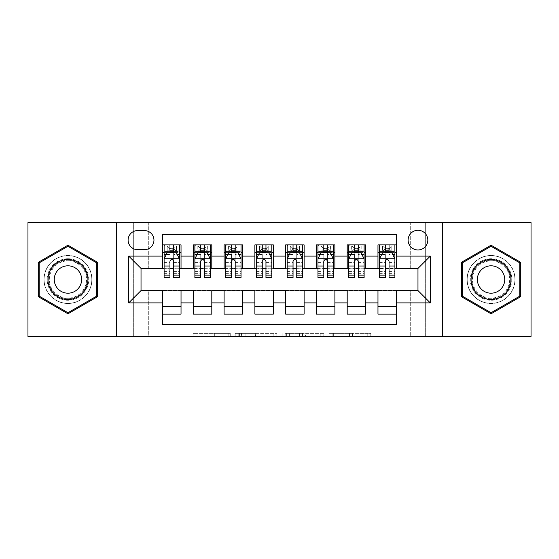 <?xml version="1.0" encoding="UTF-8"?>
<svg xmlns="http://www.w3.org/2000/svg" width="559" height="559" viewBox="0 0 559 559"><rect width="100%" height="100%" fill="white"/><g stroke="black" fill="none" stroke-linecap="round" stroke-linejoin="round"><path stroke-width="0.42" stroke-dasharray="2.79 2.1" d="M230.266 336.427L196.062 336.427L230.266 336.427L230.266 333.346L214.335 333.346L214.335 336.427L214.335 333.346L230.266 333.346L230.266 336.427L230.266 333.346L214.335 333.346L214.335 336.427L214.335 333.346L230.266 333.346L196.062 333.346L230.266 333.346M491.047 255.498A24.002 24.002 0 0 0 467.044 279.5A24.002 24.002 0 0 0 491.047 303.502A24.002 24.002 0 0 1 467.044 279.5A24.002 24.002 0 0 1 491.047 255.498A24.002 24.002 0 0 1 515.049 279.5A24.002 24.002 0 0 1 491.047 303.502A24.002 24.002 0 0 0 515.049 279.5A24.002 24.002 0 0 0 491.047 255.498M417.971 230.266A9.845 9.845 0 0 0 408.119 240.111A9.845 9.845 0 0 0 417.971 249.957A9.845 9.845 0 0 0 427.817 240.111A9.845 9.845 0 0 0 417.971 230.266M67.953 303.502A24.002 24.002 0 0 1 43.951 279.5A24.002 24.002 0 0 1 67.953 255.498A24.002 24.002 0 0 1 91.956 279.5A24.002 24.002 0 0 1 67.953 303.502A24.002 24.002 0 0 1 43.951 279.5A24.002 24.002 0 0 1 67.953 255.498A24.002 24.002 0 0 1 91.956 279.5A24.002 24.002 0 0 1 67.953 303.502M367.766 336.427L332.13 336.427L367.766 336.427L367.766 333.346L352.519 333.346L370.792 333.346L370.792 336.427L370.792 333.346L332.13 333.346L370.792 333.346L370.792 336.427L370.792 333.346L367.766 333.346L367.766 336.427M349.494 336.427L333.339 336.427L349.494 336.427L349.494 333.346L352.519 333.346L349.494 333.346L349.494 336.427L349.494 333.346L333.339 333.346L333.339 336.427L333.339 333.346L349.494 333.346L349.494 336.427M329.111 336.427L332.13 336.427L329.111 336.427L329.111 333.346L332.13 333.346L329.111 333.346L329.111 336.427M193.044 336.427L196.062 336.427L193.044 336.427L193.044 333.346L196.062 333.346L193.044 333.346L193.044 336.427M410.278 336.427L425.658 336.427L425.658 222.573L531.05 222.573L531.05 336.427L425.658 336.427L425.658 222.573L410.278 222.573L410.278 268.732L148.722 268.732L148.722 222.573L410.278 222.573L410.278 268.732L148.722 268.732L148.722 222.573L133.342 222.573L133.342 336.427L27.95 336.427L27.95 222.573L133.342 222.573L133.342 336.427L148.722 336.427L148.722 290.268L410.278 290.268L410.278 336.427L148.722 336.427L148.722 290.268L410.278 290.268L410.278 336.427M276.859 336.427L273.84 336.427L276.859 336.427L276.859 333.346L276.859 336.427M238.197 336.427L273.84 336.427L235.178 336.427L238.197 336.427L238.197 333.346L276.859 333.346L235.178 333.346L235.178 336.427L235.178 333.346L238.197 333.346L238.197 336.427M285.16 336.427L323.822 336.427L282.141 336.427L285.16 336.427L285.16 333.346L323.822 333.346L323.822 336.427L323.822 333.346L305.549 333.346L305.549 336.427M377.968 244.884L396.429 244.884L396.429 252.577L377.968 252.577L377.968 244.884M347.195 244.884L365.656 244.884L365.656 252.577L347.195 252.577L347.195 244.884M316.422 244.884L334.89 244.884L334.89 252.577L316.422 252.577L316.422 244.884M285.656 244.884L304.117 244.884L304.117 252.577L285.656 252.577L285.656 244.884M254.883 244.884L273.344 244.884L273.344 252.577L254.883 252.577L254.883 244.884M224.11 244.884L242.578 244.884L242.578 252.577L224.11 252.577L224.11 244.884M193.344 244.884L211.805 244.884L211.805 252.577L193.344 252.577L193.344 244.884M162.571 314.116L162.571 306.423L181.032 306.423L181.032 314.116L162.571 314.116L162.571 324.423L396.429 324.423L396.429 314.116L377.968 314.116L377.968 306.423L396.429 306.423L396.429 314.116M211.805 314.116L193.344 314.116L193.344 306.423L211.805 306.423L211.805 314.116M242.578 314.116L224.11 314.116L224.11 306.423L242.578 306.423L242.578 314.116M273.344 314.116L254.883 314.116L254.883 306.423L273.344 306.423L273.344 314.116M304.117 314.116L285.656 314.116L285.656 306.423L304.117 306.423L304.117 314.116M334.89 314.116L316.422 314.116L316.422 306.423L334.89 306.423L334.89 314.116M365.656 314.116L347.195 314.116L347.195 306.423L365.656 306.423L365.656 314.116M377.968 306.423L377.968 290.883L417.971 290.575L417.971 268.425L365.656 268.425L365.656 252.577M365.656 268.117L334.89 268.425L334.89 252.577M334.89 268.117L304.117 268.425L304.117 252.577M304.117 268.117L273.344 268.425L273.344 252.577M273.344 268.117L242.578 268.425L242.578 252.577M242.578 268.117L211.805 268.425L211.805 252.577M162.571 244.884L181.032 244.884L181.032 252.577L162.571 252.577L162.571 234.577L396.429 234.577L396.429 244.884M347.195 306.423L347.195 290.883L377.968 290.883M316.422 306.423L316.422 290.883L347.195 290.883M285.656 306.423L285.656 290.883L316.422 290.883M254.883 306.423L254.883 290.883L285.656 290.883M224.11 306.423L224.11 290.883L254.883 290.883M193.344 306.423L193.344 290.883L224.11 290.883M211.805 268.117L181.032 268.425L181.032 252.577M162.571 306.423L162.571 290.883L193.344 290.883M181.032 268.117L141.029 268.425L141.029 290.575L162.571 290.883M169.957 277.655L169.957 244.884L179.495 244.884L164.108 244.884L164.108 252.577L169.957 252.577M173.646 252.577L164.108 252.577L164.108 248.881L164.108 277.655M162.571 268.117L162.571 252.577M164.108 268.117L169.957 268.117M173.646 268.117L179.495 268.117M181.032 306.423L181.032 290.883M194.881 268.117L200.73 268.117M204.419 268.117L210.268 268.117M204.419 252.577L194.881 252.577L194.881 248.881L200.73 248.881L200.73 244.884L210.268 244.884L194.881 244.884L194.881 252.577L200.73 252.577M193.344 268.117L193.344 252.577M211.805 306.423L211.805 290.883M242.578 306.423L242.578 290.883M224.11 268.117L224.11 252.577M235.192 252.577L225.654 252.577L225.654 248.881L231.496 248.881L231.496 244.884L241.034 244.884L225.654 244.884L225.654 252.577L231.496 252.577M225.654 268.117L231.496 268.117M235.192 268.117L241.034 268.117M273.344 306.423L273.344 290.883M254.883 268.117L254.883 252.577M265.958 252.577L256.42 252.577L256.42 248.881L262.269 248.881L262.269 244.884L271.807 244.884L256.42 244.884L256.42 252.577L262.269 252.577M256.42 268.117L262.269 268.117M265.958 268.117L271.807 268.117M304.117 306.423L304.117 290.883M285.656 268.117L285.656 252.577M296.731 252.577L287.193 252.577L287.193 248.881L293.042 248.881L293.042 244.884L302.58 244.884L287.193 244.884L287.193 252.577L293.042 252.577M287.193 268.117L293.042 268.117M296.731 268.117L302.58 268.117M334.89 306.423L334.89 290.883M316.422 268.117L316.422 252.577M327.504 252.577L317.966 252.577L317.966 248.881L323.808 248.881L323.808 244.884L333.346 244.884L317.966 244.884L317.966 252.577L323.808 252.577M317.966 268.117L323.808 268.117M327.504 268.117L333.346 268.117M365.656 306.423L365.656 290.883M347.195 268.117L347.195 252.577M358.27 252.577L348.732 252.577L348.732 248.881L354.581 248.881L354.581 244.884L364.119 244.884L348.732 244.884L348.732 252.577L354.581 252.577M348.732 268.117L354.581 268.117M358.27 268.117L364.119 268.117M396.429 306.423L396.429 290.883M377.968 268.117L377.968 252.577M396.429 268.117L396.429 252.577M389.043 252.577L379.505 252.577L379.505 248.881L385.354 248.881L385.354 244.884L394.892 244.884L379.505 244.884L379.505 252.577L385.354 252.577M379.505 268.117L385.354 268.117M389.043 268.117L394.892 268.117M137.647 230.574A9.538 9.538 0 0 0 128.109 240.111A9.538 9.538 0 0 0 137.647 249.649L144.418 249.649A9.538 9.538 0 0 0 153.956 240.111A9.538 9.538 0 0 0 144.418 230.574L137.647 230.574M116.419 336.427L116.419 222.573M442.581 222.573L442.581 336.427M38.257 296.64L67.953 313.788L97.643 296.64L97.643 262.36L67.953 245.212L38.257 262.36L38.257 296.64M520.743 296.64L520.743 262.36L491.047 245.212L461.357 262.36L461.357 296.64L491.047 313.788L520.743 296.64M241.516 336.427L245.897 336.427L241.516 336.427L241.516 333.346L239.406 333.346L239.406 336.427L239.406 333.346L245.897 333.346L241.516 333.346L241.516 336.427M245.897 336.427L255.561 336.427L245.897 336.427L245.897 333.346L255.561 333.346L255.561 336.427L255.561 333.346L245.897 333.346L245.897 336.427M285.16 333.346L302.531 333.346L302.531 336.427L302.531 333.346L299.512 333.346L302.531 333.346L302.531 336.427L302.531 333.346L305.549 333.346M286.369 333.346L286.369 336.427L286.369 333.346M282.141 333.346L282.141 336.427L282.141 333.346M164.108 258.887L164.108 273.651L164.108 258.887L167.19 252.731L176.42 252.731L179.495 258.887L179.495 273.651L179.495 258.887M179.495 277.655L179.495 248.881L179.495 252.577L164.108 252.577L164.856 251.501L178.754 251.501L164.856 251.501M174.108 248.266L174.108 249.188L169.496 249.188L169.496 248.266L174.108 248.266L176.42 245.96L176.42 251.501L176.42 245.96L178.754 245.96L179.495 244.884L179.495 252.577L178.754 251.501M179.495 254.485L173.646 254.485L173.646 248.881L179.495 248.881L164.108 248.881L179.495 248.881L173.646 248.881L173.646 244.884L179.495 244.884M166.337 254.422L169.957 254.422L169.957 252.731M164.108 244.884L169.957 244.884L164.108 244.884L164.856 245.96L167.19 245.96L167.19 251.501L169.496 249.188M173.646 252.731L173.646 254.422L177.266 254.422M173.646 254.485L173.646 277.655M169.957 254.422L169.957 261.193C171.187 258.859 172.417 258.859 173.646 261.193L173.646 254.422M169.496 248.266L167.19 245.96L167.19 251.501L167.19 245.96L176.42 245.96M164.856 245.96L178.754 245.96M176.42 251.501L174.108 249.188M67.953 258.733A20.767 20.767 0 0 0 47.18 279.5A20.767 20.767 0 0 0 67.953 300.267A20.767 20.767 0 0 0 88.72 279.5A20.767 20.767 0 0 0 67.953 258.733M67.953 298.73A19.23 19.23 0 0 1 48.717 279.5A19.23 19.23 0 0 1 67.953 260.27A19.23 19.23 0 0 0 48.717 279.5A19.23 19.23 0 0 0 67.953 298.73A19.23 19.23 0 0 0 87.183 279.5A19.23 19.23 0 0 0 67.953 260.27A19.23 19.23 0 0 1 87.183 279.5A19.23 19.23 0 0 1 67.953 298.73A19.23 19.23 0 0 0 87.183 279.5A19.23 19.23 0 0 0 67.953 260.27M67.953 293.195A13.696 13.696 0 0 1 54.258 279.5A13.696 13.696 0 0 1 67.953 265.804A13.696 13.696 0 0 1 81.642 279.5A13.696 13.696 0 0 1 67.953 293.195M67.953 255.652A23.848 23.848 0 0 1 91.802 279.5A23.848 23.848 0 0 1 67.953 303.348A23.848 23.848 0 0 1 44.105 279.5A23.848 23.848 0 0 1 67.953 255.652A23.848 23.848 0 0 1 91.802 279.5A23.848 23.848 0 0 1 67.953 303.348A23.848 23.848 0 0 1 44.105 279.5A23.848 23.848 0 0 1 67.953 255.652M96.721 296.109L67.953 312.719L39.179 296.109L39.179 262.891L67.953 246.281L96.721 262.891L96.721 296.109M473.061 269.117A20.767 20.767 0 0 0 480.663 297.486A20.767 20.767 0 0 0 509.032 289.883A20.767 20.767 0 0 0 501.43 261.514A20.767 20.767 0 0 0 473.061 269.117M507.705 289.115A19.23 19.23 0 0 1 481.432 296.158A19.23 19.23 0 0 1 474.395 269.885A19.23 19.23 0 0 0 481.432 296.158A19.23 19.23 0 0 0 507.705 289.115A19.23 19.23 0 0 0 500.661 262.842A19.23 19.23 0 0 0 474.395 269.885A19.23 19.23 0 0 1 500.661 262.842A19.23 19.23 0 0 1 507.705 289.115A19.23 19.23 0 0 0 500.661 262.842A19.23 19.23 0 0 0 474.395 269.885M502.904 286.348A13.696 13.696 0 0 1 484.199 291.358A13.696 13.696 0 0 1 479.189 272.652A13.696 13.696 0 0 1 497.894 267.642A13.696 13.696 0 0 1 502.904 286.348M470.399 267.579A23.848 23.848 0 0 1 502.974 258.845A23.848 23.848 0 0 1 511.702 291.421A23.848 23.848 0 0 1 479.126 300.155A23.848 23.848 0 0 1 470.399 267.579A23.848 23.848 0 0 1 502.974 258.845A23.848 23.848 0 0 1 511.702 291.421A23.848 23.848 0 0 1 479.126 300.155A23.848 23.848 0 0 1 470.399 267.579M519.821 262.891L519.821 296.109L491.047 312.719L462.279 296.109L462.279 262.891L491.047 246.281L519.821 262.891M194.881 258.887L194.881 273.651L194.881 258.887L197.956 252.731L207.186 252.731L210.268 258.887L210.268 273.651L210.268 258.887M194.881 277.655L194.881 248.881L210.268 248.881L210.268 252.577L194.881 252.577L195.622 251.501L209.52 251.501L195.622 251.501M210.268 277.655L210.268 248.881L204.419 248.881L204.419 244.884M204.88 248.266L204.88 249.188L200.269 249.188L200.269 248.266L204.88 248.266L207.186 245.96L207.186 251.501L207.186 245.96L209.52 245.96L210.268 244.884L210.268 252.577L209.52 251.501M207.186 245.96L195.622 245.96L194.881 244.884L200.73 244.884M200.73 248.881L200.73 254.485L194.881 254.485M210.268 254.485L204.419 254.485L204.419 248.881M197.11 254.422L200.73 254.422L200.73 252.731M204.419 252.731L204.419 254.422L208.039 254.422M200.73 277.655L200.73 254.485M204.419 254.485L204.419 277.655M200.73 254.422L200.73 261.193C201.953 258.859 203.183 258.859 204.419 261.193L204.419 254.422M200.269 248.266L197.956 245.96L197.956 251.501L200.269 249.188M197.956 245.96L197.956 251.501M195.622 245.96L209.52 245.96M207.186 251.501L204.88 249.188M225.654 258.887L225.654 273.651L225.654 258.887L228.729 252.731L237.959 252.731L241.034 258.887L241.034 273.651L241.034 258.887M225.654 277.655L225.654 248.881L241.034 248.881L241.034 252.577L225.654 252.577L226.395 251.501L240.293 251.501L226.395 251.501M241.034 277.655L241.034 248.881L235.192 248.881L235.192 244.884M235.653 248.266L235.653 249.188L231.035 249.188L231.035 248.266L235.653 248.266L237.959 245.96L237.959 251.501L237.959 245.96L240.293 245.96L241.034 244.884L241.034 252.577L240.293 251.501M237.959 245.96L226.395 245.96L225.654 244.884L231.496 244.884M231.496 248.881L231.496 254.485L225.654 254.485M241.034 254.485L235.192 254.485L235.192 248.881M227.883 254.422L231.496 254.422L231.496 252.731M235.192 252.731L235.192 254.422L238.805 254.422M231.496 277.655L231.496 254.485M235.192 254.485L235.192 277.655M231.496 254.422L231.496 261.193C232.726 258.859 233.955 258.859 235.192 261.193L235.192 254.422M231.035 248.266L228.729 245.96L228.729 251.501L231.035 249.188M228.729 245.96L228.729 251.501M226.395 245.96L240.293 245.96M237.959 251.501L235.653 249.188M256.42 258.887L256.42 273.651L256.42 258.887L259.502 252.731L268.732 252.731L271.807 258.887L271.807 273.651L271.807 258.887M256.42 277.655L256.42 248.881L271.807 248.881L271.807 252.577L256.42 252.577L257.168 251.501L271.066 251.501L257.168 251.501M271.807 277.655L271.807 248.881L265.958 248.881L265.958 244.884M266.419 248.266L266.419 249.188L261.808 249.188L261.808 248.266L266.419 248.266L268.732 245.96L268.732 251.501L268.732 245.96L271.066 245.96L271.807 244.884L271.807 252.577L271.066 251.501M268.732 245.96L257.168 245.96L256.42 244.884L262.269 244.884M262.269 248.881L262.269 254.485L256.42 254.485M271.807 254.485L265.958 254.485L265.958 248.881M258.649 254.422L262.269 254.422L262.269 252.731M265.958 252.731L265.958 254.422L269.578 254.422M262.269 277.655L262.269 254.485M265.958 254.485L265.958 277.655M262.269 254.422L262.269 261.193C263.499 258.859 264.728 258.859 265.958 261.193L265.958 254.422M261.808 248.266L259.502 245.96L259.502 251.501L261.808 249.188M259.502 245.96L259.502 251.501M257.168 245.96L271.066 245.96M268.732 251.501L266.419 249.188M287.193 258.887L287.193 273.651L287.193 258.887L290.268 252.731L299.498 252.731L302.58 258.887L302.58 273.651L302.58 258.887M287.193 277.655L287.193 248.881L302.58 248.881L302.58 252.577L287.193 252.577L287.934 251.501L301.832 251.501L287.934 251.501M302.58 277.655L302.58 248.881L296.731 248.881L296.731 244.884M297.192 248.266L297.192 249.188L292.581 249.188L292.581 248.266L297.192 248.266L299.498 245.96L299.498 251.501L299.498 245.96L301.832 245.96L302.58 244.884L302.58 252.577L301.832 251.501M299.498 245.96L287.934 245.96L287.193 244.884L293.042 244.884M293.042 248.881L293.042 254.485L287.193 254.485M302.58 254.485L296.731 254.485L296.731 248.881M289.422 254.422L293.042 254.422L293.042 252.731M296.731 252.731L296.731 254.422L300.351 254.422M293.042 277.655L293.042 254.485M296.731 254.485L296.731 277.655M293.042 254.422L293.042 261.193C294.265 258.859 295.494 258.859 296.731 261.193L296.731 254.422M292.581 248.266L290.268 245.96L290.268 251.501L292.581 249.188M290.268 245.96L290.268 251.501M287.934 245.96L301.832 245.96M299.498 251.501L297.192 249.188M317.966 258.887L317.966 273.651L317.966 258.887L321.041 252.731L330.271 252.731L333.346 258.887L333.346 273.651L333.346 258.887M317.966 277.655L317.966 248.881L333.346 248.881L333.346 252.577L317.966 252.577L318.707 251.501L332.605 251.501L318.707 251.501M333.346 277.655L333.346 248.881L327.504 248.881L327.504 244.884M327.965 248.266L327.965 249.188L323.347 249.188L323.347 248.266L327.965 248.266L330.271 245.96L330.271 251.501L330.271 245.96L332.605 245.96L333.346 244.884L333.346 252.577L332.605 251.501M330.271 245.96L318.707 245.96L317.966 244.884L323.808 244.884M323.808 248.881L323.808 254.485L317.966 254.485M333.346 254.485L327.504 254.485L327.504 248.881M320.195 254.422L323.808 254.422L323.808 252.731M327.504 252.731L327.504 254.422L331.117 254.422M323.808 277.655L323.808 254.485M327.504 254.485L327.504 277.655M323.808 254.422L323.808 261.193C325.038 258.859 326.267 258.859 327.504 261.193L327.504 254.422M323.347 248.266L321.041 245.96L321.041 251.501L323.347 249.188M321.041 245.96L321.041 251.501M318.707 245.96L332.605 245.96M330.271 251.501L327.965 249.188M348.732 258.887L348.732 273.651L348.732 258.887L351.814 252.731L361.044 252.731L364.119 258.887L364.119 273.651L364.119 258.887M348.732 277.655L348.732 248.881L364.119 248.881L364.119 252.577L348.732 252.577L349.48 251.501L363.378 251.501L349.48 251.501M364.119 277.655L364.119 248.881L358.27 248.881L358.27 244.884M358.731 248.266L358.731 249.188L354.12 249.188L354.12 248.266L358.731 248.266L361.044 245.96L361.044 251.501L361.044 245.96L363.378 245.96L364.119 244.884L364.119 252.577L363.378 251.501M361.044 245.96L349.48 245.96L348.732 244.884L354.581 244.884M354.581 248.881L354.581 254.485L348.732 254.485M364.119 254.485L358.27 254.485L358.27 248.881M350.961 254.422L354.581 254.422L354.581 252.731M358.27 252.731L358.27 254.422L361.89 254.422M354.581 277.655L354.581 254.485M358.27 254.485L358.27 277.655M354.581 254.422L354.581 261.193C355.81 258.859 357.04 258.859 358.27 261.193L358.27 254.422M354.12 248.266L351.814 245.96L351.814 251.501L354.12 249.188M351.814 245.96L351.814 251.501M349.48 245.96L363.378 245.96M361.044 251.501L358.731 249.188M379.505 258.887L379.505 273.651L379.505 258.887L382.58 252.731L391.81 252.731L394.892 258.887L394.892 273.651L394.892 258.887M379.505 277.655L379.505 248.881L394.892 248.881L394.892 252.577L379.505 252.577L380.246 251.501L394.144 251.501L380.246 251.501M394.892 277.655L394.892 248.881L389.043 248.881L389.043 244.884M389.504 248.266L389.504 249.188L384.892 249.188L384.892 248.266L389.504 248.266L391.81 245.96L391.81 251.501L391.81 245.96L394.144 245.96L394.892 244.884L394.892 252.577L394.144 251.501M391.81 245.96L380.246 245.96L379.505 244.884L385.354 244.884M385.354 248.881L385.354 254.485L379.505 254.485M394.892 254.485L389.043 254.485L389.043 248.881M381.734 254.422L385.354 254.422L385.354 252.731M389.043 252.731L389.043 254.422L392.663 254.422M385.354 277.655L385.354 254.485M389.043 254.485L389.043 277.655M385.354 254.422L385.354 261.193C386.576 258.859 387.806 258.859 389.043 261.193L389.043 254.422M384.892 248.266L382.58 245.96L382.58 251.501L384.892 249.188M382.58 245.96L382.58 251.501M380.246 245.96L394.144 245.96M391.81 251.501L389.504 249.188M228.156 333.346L228.156 336.427L228.156 333.346M223.998 333.346L223.998 336.427L223.998 333.346M196.062 333.346L196.062 336.427L196.062 333.346M273.84 333.346L273.84 336.427L273.84 333.346M320.803 333.346L320.803 336.427L320.803 333.346M299.512 333.346L299.512 336.427L299.512 333.346M289.394 333.346L289.394 336.427L289.394 333.346M352.519 333.346L352.519 336.427L352.519 333.346M332.13 333.346L332.13 336.427L332.13 333.346M164.185 258.733L179.418 258.733M169.957 254.485L164.108 254.485M164.108 271.569L169.957 271.569M173.646 271.569L179.495 271.569M164.108 262.444L169.957 262.444M173.646 262.444L179.495 262.444M179.495 250.844L173.646 250.844M169.957 250.844L164.108 250.844M176.56 245.96L176.56 251.501M167.043 245.96L167.043 251.501M173.646 248.881L173.646 244.884M67.953 298.101A18.601 18.601 0 0 1 49.353 279.5A18.601 18.601 0 0 1 67.953 260.899A18.601 18.601 0 0 1 86.554 279.5A18.601 18.601 0 0 1 67.953 298.101M507.16 288.8A18.601 18.601 0 0 1 481.746 295.606A18.601 18.601 0 0 1 474.94 270.2A18.601 18.601 0 0 1 500.347 263.394A18.601 18.601 0 0 1 507.16 288.8M194.958 258.733L210.191 258.733M194.881 271.569L200.73 271.569M204.419 271.569L210.268 271.569M194.881 262.444L200.73 262.444M204.419 262.444L210.268 262.444M210.268 250.844L204.419 250.844M200.73 250.844L194.881 250.844M207.333 245.96L207.333 251.501M197.816 245.96L197.816 251.501M225.731 258.733L240.957 258.733M225.654 271.569L231.496 271.569M235.192 271.569L241.034 271.569M225.654 262.444L231.496 262.444M235.192 262.444L241.034 262.444M241.034 250.844L235.192 250.844M231.496 250.844L225.654 250.844M238.106 245.96L238.106 251.501M228.582 245.96L228.582 251.501M256.497 258.733L271.73 258.733M256.42 271.569L262.269 271.569M265.958 271.569L271.807 271.569M256.42 262.444L262.269 262.444M265.958 262.444L271.807 262.444M271.807 250.844L265.958 250.844M262.269 250.844L256.42 250.844M268.872 245.96L268.872 251.501M259.355 245.96L259.355 251.501M287.27 258.733L302.503 258.733M287.193 271.569L293.042 271.569M296.731 271.569L302.58 271.569M287.193 262.444L293.042 262.444M296.731 262.444L302.58 262.444M302.58 250.844L296.731 250.844M293.042 250.844L287.193 250.844M299.645 245.96L299.645 251.501M290.128 245.96L290.128 251.501M318.043 258.733L333.269 258.733M317.966 271.569L323.808 271.569M327.504 271.569L333.346 271.569M317.966 262.444L323.808 262.444M327.504 262.444L333.346 262.444M333.346 250.844L327.504 250.844M323.808 250.844L317.966 250.844M330.418 245.96L330.418 251.501M320.894 245.96L320.894 251.501M348.809 258.733L364.042 258.733M348.732 271.569L354.581 271.569M358.27 271.569L364.119 271.569M348.732 262.444L354.581 262.444M358.27 262.444L364.119 262.444M364.119 250.844L358.27 250.844M354.581 250.844L348.732 250.844M361.184 245.96L361.184 251.501M351.667 245.96L351.667 251.501M379.582 258.733L394.815 258.733M379.505 271.569L385.354 271.569M389.043 271.569L394.892 271.569M379.505 262.444L385.354 262.444M389.043 262.444L394.892 262.444M394.892 250.844L389.043 250.844M385.354 250.844L379.505 250.844M391.957 245.96L391.957 251.501M382.44 245.96L382.44 251.501M164.108 273.651L169.957 273.651M173.646 273.651L179.495 273.651M194.881 273.651L200.73 273.651M204.419 273.651L210.268 273.651M225.654 273.651L231.496 273.651M235.192 273.651L241.034 273.651M256.42 273.651L262.269 273.651M265.958 273.651L271.807 273.651M287.193 273.651L293.042 273.651M296.731 273.651L302.58 273.651M317.966 273.651L323.808 273.651M327.504 273.651L333.346 273.651M348.732 273.651L354.581 273.651M358.27 273.651L364.119 273.651M379.505 273.651L385.354 273.651M389.043 273.651L394.892 273.651"/><path stroke-width="0.84" d="M417.971 230.266A9.845 9.845 0 0 0 408.119 240.111A9.845 9.845 0 0 0 417.971 249.957A9.845 9.845 0 0 0 427.817 240.111A9.845 9.845 0 0 0 417.971 230.266M442.581 336.427L531.05 336.427L531.05 222.573L442.581 222.573L442.581 336.427L116.419 336.427L116.419 222.573L27.95 222.573L27.95 336.427L116.419 336.427M396.429 244.884L377.968 244.884L377.968 256.113L365.656 256.113L365.656 268.425L377.968 268.425L377.968 256.113M365.656 256.113L365.656 244.884L347.195 244.884L347.195 256.113L334.89 256.113L334.89 268.425L347.195 268.425L347.195 256.113M334.89 256.113L334.89 244.884L316.422 244.884L316.422 256.113L304.117 256.113L304.117 268.425L316.422 268.425L316.422 256.113M304.117 256.113L304.117 244.884L285.656 244.884L285.656 256.113L273.344 256.113L273.344 268.425L285.656 268.425L285.656 256.113M273.344 256.113L273.344 244.884L254.883 244.884L254.883 256.113L242.578 256.113L242.578 268.425L254.883 268.425L254.883 256.113M242.578 256.113L242.578 244.884L224.11 244.884L224.11 256.113L211.805 256.113L211.805 268.425L224.11 268.425L224.11 256.113M211.805 256.113L211.805 244.884L193.344 244.884L193.344 268.425L181.032 268.425L181.032 244.884L162.571 244.884M162.571 314.116L181.032 314.116L181.032 290.575L193.344 290.575L193.344 314.116L211.805 314.116L211.805 290.575L224.11 290.575L224.11 302.887L211.805 302.887M224.11 302.887L224.11 314.116L242.578 314.116L242.578 290.575L254.883 290.575L254.883 302.887L242.578 302.887M254.883 302.887L254.883 314.116L273.344 314.116L273.344 290.575L285.656 290.575L285.656 302.887L273.344 302.887M285.656 302.887L285.656 314.116L304.117 314.116L304.117 290.575L316.422 290.575L316.422 302.887L304.117 302.887M316.422 302.887L316.422 314.116L334.89 314.116L334.89 290.575L347.195 290.575L347.195 302.887L334.89 302.887M347.195 302.887L347.195 314.116L365.656 314.116L365.656 290.575L377.968 290.575L377.968 302.887L365.656 302.887M137.647 249.649L144.418 249.649A9.538 9.538 0 0 0 153.956 240.111A9.538 9.538 0 0 0 144.418 230.574L137.647 230.574A9.538 9.538 0 0 0 128.109 240.111A9.538 9.538 0 0 0 137.647 249.649M442.581 222.573L116.419 222.573M396.429 256.113L396.429 234.577L162.571 234.577L162.571 268.425L141.029 268.425L141.029 290.575L162.571 290.575L162.571 324.423L396.429 324.423L396.429 290.575L417.971 290.575L417.971 268.425L396.429 268.425L396.429 256.113L430.276 256.113L430.276 302.887L396.429 302.887M162.571 302.887L128.724 302.887L128.724 256.113L162.571 256.113M377.968 302.887L377.968 314.116L396.429 314.116M162.571 252.577L164.108 252.577M169.957 252.577L173.646 252.577M179.495 252.577L181.032 252.577M162.571 268.117L164.108 268.117M169.957 268.117L173.646 268.117M179.495 268.117L181.032 268.117M162.571 290.883L181.032 290.883M162.571 306.423L181.032 306.423M193.344 268.117L194.881 268.117M200.73 268.117L204.419 268.117M210.268 268.117L211.805 268.117M193.344 252.577L194.881 252.577M200.73 252.577L204.419 252.577M210.268 252.577L211.805 252.577M193.344 290.883L211.805 290.883M193.344 306.423L211.805 306.423M224.11 290.883L242.578 290.883M224.11 306.423L242.578 306.423M224.11 252.577L225.654 252.577M231.496 252.577L235.192 252.577M241.034 252.577L242.578 252.577M224.11 268.117L225.654 268.117M231.496 268.117L235.192 268.117M241.034 268.117L242.578 268.117M254.883 290.883L273.344 290.883M254.883 306.423L273.344 306.423M254.883 252.577L256.42 252.577M262.269 252.577L265.958 252.577M271.807 252.577L273.344 252.577M254.883 268.117L256.42 268.117M262.269 268.117L265.958 268.117M271.807 268.117L273.344 268.117M285.656 290.883L304.117 290.883M285.656 306.423L304.117 306.423M285.656 252.577L287.193 252.577M293.042 252.577L296.731 252.577M302.58 252.577L304.117 252.577M285.656 268.117L287.193 268.117M293.042 268.117L296.731 268.117M302.58 268.117L304.117 268.117M316.422 290.883L334.89 290.883M316.422 306.423L334.89 306.423M316.422 252.577L317.966 252.577M323.808 252.577L327.504 252.577M333.346 252.577L334.89 252.577M316.422 268.117L317.966 268.117M323.808 268.117L327.504 268.117M333.346 268.117L334.89 268.117M347.195 290.883L365.656 290.883M347.195 306.423L365.656 306.423M347.195 252.577L348.732 252.577M354.581 252.577L358.27 252.577M364.119 252.577L365.656 252.577M347.195 268.117L348.732 268.117M354.581 268.117L358.27 268.117M364.119 268.117L365.656 268.117M377.968 290.883L396.429 290.883M377.968 306.423L396.429 306.423M377.968 252.577L379.505 252.577M385.354 252.577L389.043 252.577M394.892 252.577L396.429 252.577M377.968 268.117L379.505 268.117M385.354 268.117L389.043 268.117M394.892 268.117L396.429 268.117M141.029 268.425L128.724 256.113M141.029 290.575L128.724 302.887M430.276 256.113L417.971 268.425M430.276 302.887L417.971 290.575M67.953 313.788L97.643 296.64L97.643 262.36L67.953 245.212L38.257 262.36L38.257 296.64L67.953 313.788M520.743 262.36L491.047 245.212L461.357 262.36L461.357 296.64L491.047 313.788L520.743 296.64L520.743 262.36M173.646 248.881L169.957 248.881M179.495 275.147L173.646 275.147L173.646 277.655L179.495 277.655L179.495 258.887L176.42 252.731L167.19 252.731L164.108 258.887L164.108 277.655L169.957 277.655L169.957 275.147L164.108 275.147M164.108 258.887L164.108 244.884M179.495 258.887L179.495 244.884M169.957 252.731L169.957 244.884M173.646 244.884L173.646 252.731M173.646 275.147L173.646 261.193C172.417 258.824 171.187 258.824 169.957 261.193L169.957 275.147M67.953 259.502A19.998 19.998 0 0 0 47.948 279.5A19.998 19.998 0 0 0 67.953 299.498A19.998 19.998 0 0 0 87.952 279.5A19.998 19.998 0 0 0 67.953 259.502M67.953 265.804A13.696 13.696 0 0 0 54.258 279.5A13.696 13.696 0 0 0 67.953 293.195A13.696 13.696 0 0 0 81.642 279.5A13.696 13.696 0 0 0 67.953 265.804M96.721 296.109L67.953 312.719L39.179 296.109L39.179 262.891L67.953 246.281L96.721 262.891L96.721 296.109M473.725 269.501A19.998 19.998 0 0 0 481.047 296.822A19.998 19.998 0 0 0 508.369 289.499A19.998 19.998 0 0 0 501.046 262.178A19.998 19.998 0 0 0 473.725 269.501M479.189 272.652A13.696 13.696 0 0 0 484.199 291.358A13.696 13.696 0 0 0 502.904 286.348A13.696 13.696 0 0 0 497.894 267.642A13.696 13.696 0 0 0 479.189 272.652M519.821 262.891L519.821 296.109L491.047 312.719L462.279 296.109L462.279 262.891L491.047 246.281L519.821 262.891M204.419 248.881L200.73 248.881M210.268 275.147L204.419 275.147L204.419 277.655L210.268 277.655L210.268 258.887L207.186 252.731L197.956 252.731L194.881 258.887L194.881 277.655L200.73 277.655L200.73 275.147L194.881 275.147M194.881 258.887L194.881 244.884M210.268 258.887L210.268 244.884M200.73 252.731L200.73 244.884M204.419 244.884L204.419 252.731M204.419 275.147L204.419 261.193C203.19 258.824 201.96 258.824 200.73 261.193L200.73 275.147M235.192 248.881L231.496 248.881M241.034 275.147L235.192 275.147L235.192 277.655L241.034 277.655L241.034 258.887L237.959 252.731L228.729 252.731L225.654 258.887L225.654 277.655L231.496 277.655L231.496 275.147L225.654 275.147M225.654 258.887L225.654 244.884M241.034 258.887L241.034 244.884M231.496 252.731L231.496 244.884M235.192 244.884L235.192 252.731M235.192 275.147L235.192 261.193C233.962 258.824 232.733 258.824 231.496 261.193L231.496 275.147M265.958 248.881L262.269 248.881M271.807 275.147L265.958 275.147L265.958 277.655L271.807 277.655L271.807 258.887L268.732 252.731L259.502 252.731L256.42 258.887L256.42 277.655L262.269 277.655L262.269 275.147L256.42 275.147M256.42 258.887L256.42 244.884M271.807 258.887L271.807 244.884M262.269 252.731L262.269 244.884M265.958 244.884L265.958 252.731M265.958 275.147L265.958 261.193C264.728 258.824 263.499 258.824 262.269 261.193L262.269 275.147M296.731 248.881L293.042 248.881M302.58 275.147L296.731 275.147L296.731 277.655L302.58 277.655L302.58 258.887L299.498 252.731L290.268 252.731L287.193 258.887L287.193 277.655L293.042 277.655L293.042 275.147L287.193 275.147M287.193 258.887L287.193 244.884M302.58 258.887L302.58 244.884M293.042 252.731L293.042 244.884M296.731 244.884L296.731 252.731M296.731 275.147L296.731 261.193C295.501 258.824 294.272 258.824 293.042 261.193L293.042 275.147M327.504 248.881L323.808 248.881M333.346 275.147L327.504 275.147L327.504 277.655L333.346 277.655L333.346 258.887L330.271 252.731L321.041 252.731L317.966 258.887L317.966 277.655L323.808 277.655L323.808 275.147L317.966 275.147M317.966 258.887L317.966 244.884M333.346 258.887L333.346 244.884M323.808 252.731L323.808 244.884M327.504 244.884L327.504 252.731M327.504 275.147L327.504 261.193C326.274 258.824 325.045 258.824 323.808 261.193L323.808 275.147M358.27 248.881L354.581 248.881M364.119 275.147L358.27 275.147L358.27 277.655L364.119 277.655L364.119 258.887L361.044 252.731L351.814 252.731L348.732 258.887L348.732 277.655L354.581 277.655L354.581 275.147L348.732 275.147M348.732 258.887L348.732 244.884M364.119 258.887L364.119 244.884M354.581 252.731L354.581 244.884M358.27 244.884L358.27 252.731M358.27 275.147L358.27 261.193C357.04 258.824 355.81 258.824 354.581 261.193L354.581 275.147M389.043 248.881L385.354 248.881M394.892 275.147L389.043 275.147L389.043 277.655L394.892 277.655L394.892 258.887L391.81 252.731L382.58 252.731L379.505 258.887L379.505 277.655L385.354 277.655L385.354 275.147L379.505 275.147M379.505 258.887L379.505 244.884M394.892 258.887L394.892 244.884M385.354 252.731L385.354 244.884M389.043 244.884L389.043 252.731M389.043 275.147L389.043 261.193C387.813 258.824 386.583 258.824 385.354 261.193L385.354 275.147M193.344 302.887L181.032 302.887M193.344 256.113L181.032 256.113M179.418 258.733L164.185 258.733M164.108 254.422L166.337 254.422M177.266 254.422L179.495 254.422M169.957 266.014L164.108 266.014M179.495 266.014L173.646 266.014M173.646 250.844L169.957 250.844M210.191 258.733L194.958 258.733M194.881 254.422L197.11 254.422M208.039 254.422L210.268 254.422M200.73 266.014L194.881 266.014M210.268 266.014L204.419 266.014M204.419 250.844L200.73 250.844M240.957 258.733L225.731 258.733M225.654 254.422L227.883 254.422M238.805 254.422L241.034 254.422M231.496 266.014L225.654 266.014M241.034 266.014L235.192 266.014M235.192 250.844L231.496 250.844M271.73 258.733L256.497 258.733M256.42 254.422L258.649 254.422M269.578 254.422L271.807 254.422M262.269 266.014L256.42 266.014M271.807 266.014L265.958 266.014M265.958 250.844L262.269 250.844M302.503 258.733L287.27 258.733M287.193 254.422L289.422 254.422M300.351 254.422L302.58 254.422M293.042 266.014L287.193 266.014M302.58 266.014L296.731 266.014M296.731 250.844L293.042 250.844M333.269 258.733L318.043 258.733M317.966 254.422L320.195 254.422M331.117 254.422L333.346 254.422M323.808 266.014L317.966 266.014M333.346 266.014L327.504 266.014M327.504 250.844L323.808 250.844M364.042 258.733L348.809 258.733M348.732 254.422L350.961 254.422M361.89 254.422L364.119 254.422M354.581 266.014L348.732 266.014M364.119 266.014L358.27 266.014M358.27 250.844L354.581 250.844M394.815 258.733L379.582 258.733M379.505 254.422L381.734 254.422M392.663 254.422L394.892 254.422M385.354 266.014L379.505 266.014M394.892 266.014L389.043 266.014M389.043 250.844L385.354 250.844"/></g></svg>
